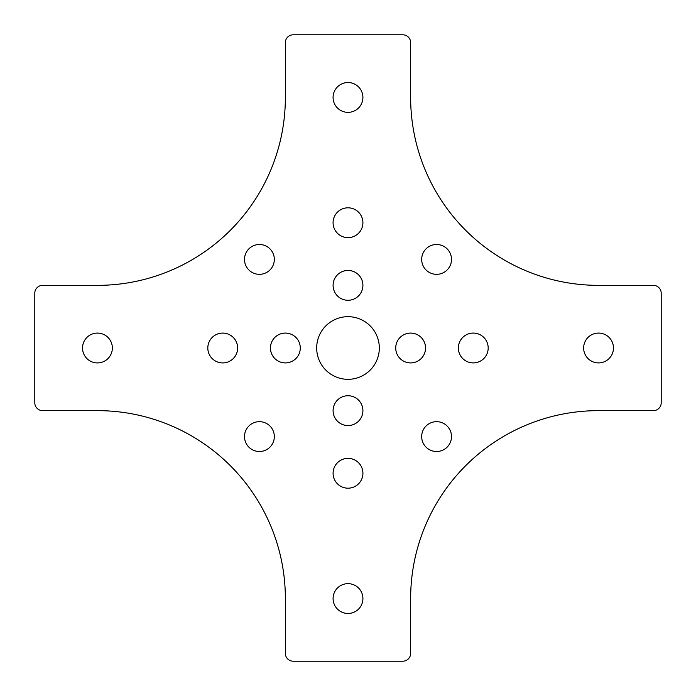 <?xml version="1.0" encoding="UTF-8"?>
<svg xmlns="http://www.w3.org/2000/svg" width="696" height="696" viewBox="0 0 696 696"><rect width="100%" height="100%" fill="white"/><g stroke="black" fill="none" stroke-linecap="round" stroke-linejoin="round"><path stroke-width="0.52" stroke-dasharray="3.48 2.61" d="M410.64 362.921A14.912 14.912 0 0 1 395.72 348A14.912 14.912 0 0 1 410.64 333.088A14.912 14.912 0 0 1 425.552 348A14.912 14.912 0 0 1 410.64 362.921M348 425.56A14.912 14.912 0 0 1 333.088 410.64A14.912 14.912 0 0 1 348 395.728A14.912 14.912 0 0 1 362.912 410.64A14.912 14.912 0 0 1 348 425.56M285.36 362.912A14.912 14.912 0 0 1 270.448 348A14.912 14.912 0 0 1 285.36 333.079A14.912 14.912 0 0 1 300.28 348A14.912 14.912 0 0 1 285.36 362.912M348 300.28A14.912 14.912 0 0 1 333.088 285.36A14.912 14.912 0 0 1 348 270.448A14.912 14.912 0 0 1 362.912 285.36A14.912 14.912 0 0 1 348 300.28M348 379.32A31.32 31.32 0 0 1 316.68 348A31.32 31.32 0 0 1 348 316.68A31.32 31.32 0 0 1 379.32 348A31.32 31.32 0 0 1 348 379.32M436.583 244.496A14.912 14.912 0 0 0 421.672 259.417A14.912 14.912 0 0 0 436.583 274.328A14.912 14.912 0 0 0 451.504 259.417A14.912 14.912 0 0 0 436.583 244.496M259.417 244.496A14.912 14.912 0 0 1 274.328 259.417A14.912 14.912 0 0 1 259.417 274.328A14.912 14.912 0 0 1 244.496 259.417A14.912 14.912 0 0 1 259.417 244.496M348 82.528A14.912 14.912 0 0 1 362.912 97.44A14.912 14.912 0 0 1 348 112.361A14.912 14.912 0 0 1 333.079 97.44A14.912 14.912 0 0 1 348 82.528M348 207.808A14.912 14.912 0 0 1 362.912 222.72A14.912 14.912 0 0 1 348 237.64A14.912 14.912 0 0 1 333.079 222.72A14.912 14.912 0 0 1 348 207.808M436.583 451.504A14.912 14.912 0 0 1 421.672 436.583A14.912 14.912 0 0 1 436.583 421.672A14.912 14.912 0 0 1 451.504 436.583A14.912 14.912 0 0 1 436.583 451.504M598.56 362.912A14.912 14.912 0 0 1 583.639 348A14.912 14.912 0 0 1 598.56 333.079A14.912 14.912 0 0 1 613.472 348A14.912 14.912 0 0 1 598.56 362.912M473.28 362.912A14.912 14.912 0 0 1 458.36 348A14.912 14.912 0 0 1 473.28 333.079A14.912 14.912 0 0 1 488.192 348A14.912 14.912 0 0 1 473.28 362.912M259.417 451.504A14.912 14.912 0 0 0 274.328 436.583A14.912 14.912 0 0 0 259.417 421.672A14.912 14.912 0 0 0 244.496 436.583A14.912 14.912 0 0 0 259.417 451.504M97.44 362.921A14.912 14.912 0 0 0 112.361 348A14.912 14.912 0 0 0 97.44 333.088A14.912 14.912 0 0 0 82.528 348A14.912 14.912 0 0 0 97.44 362.921M348 613.472A14.912 14.912 0 0 0 362.921 598.56A14.912 14.912 0 0 0 348 583.648A14.912 14.912 0 0 0 333.088 598.56A14.912 14.912 0 0 0 348 613.472M222.72 362.921A14.912 14.912 0 0 0 237.64 348A14.912 14.912 0 0 0 222.72 333.088A14.912 14.912 0 0 0 207.808 348A14.912 14.912 0 0 0 222.72 362.921M348 488.192A14.912 14.912 0 0 0 362.921 473.28A14.912 14.912 0 0 0 348 458.368A14.912 14.912 0 0 0 333.088 473.28A14.912 14.912 0 0 0 348 488.192M42.63 285.36L97.44 285.36A187.92 187.92 0 0 0 285.36 97.44L285.36 42.63A7.83 7.83 0 0 1 293.19 34.8L402.81 34.8A7.83 7.83 0 0 1 410.64 42.63L410.64 97.44A187.92 187.92 0 0 0 598.56 285.36L653.37 285.36A7.83 7.83 0 0 1 661.2 293.19L661.2 402.81A7.83 7.83 0 0 1 653.37 410.64L598.56 410.64A187.92 187.92 0 0 0 410.64 598.56L410.64 653.37A7.83 7.83 0 0 1 402.81 661.2L293.19 661.2A7.83 7.83 0 0 1 285.36 653.37L285.36 598.56A187.92 187.92 0 0 0 97.44 410.64L42.63 410.64A7.83 7.83 0 0 1 34.8 402.81L34.8 293.19A7.83 7.83 0 0 1 42.63 285.36"/><path stroke-width="1.04" d="M410.64 333.088A14.912 14.912 0 0 0 395.72 348A14.912 14.912 0 0 0 410.64 362.921A14.912 14.912 0 0 0 425.552 348A14.912 14.912 0 0 0 410.64 333.088M348 395.728A14.912 14.912 0 0 0 333.088 410.64A14.912 14.912 0 0 0 348 425.56A14.912 14.912 0 0 0 362.912 410.64A14.912 14.912 0 0 0 348 395.728M285.36 333.079A14.912 14.912 0 0 0 270.448 348A14.912 14.912 0 0 0 285.36 362.912A14.912 14.912 0 0 0 300.28 348A14.912 14.912 0 0 0 285.36 333.079M348 270.448A14.912 14.912 0 0 0 333.088 285.36A14.912 14.912 0 0 0 348 300.28A14.912 14.912 0 0 0 362.912 285.36A14.912 14.912 0 0 0 348 270.448M348 316.68A31.32 31.32 0 0 0 316.68 348A31.32 31.32 0 0 0 348 379.32A31.32 31.32 0 0 0 379.32 348A31.32 31.32 0 0 0 348 316.68M436.583 244.496A14.912 14.912 0 0 0 421.672 259.417A14.912 14.912 0 0 0 436.583 274.328A14.912 14.912 0 0 0 451.504 259.417A14.912 14.912 0 0 0 436.583 244.496M259.417 244.496A14.912 14.912 0 0 1 274.328 259.417A14.912 14.912 0 0 1 259.417 274.328A14.912 14.912 0 0 1 244.496 259.417A14.912 14.912 0 0 1 259.417 244.496M348 82.528A14.912 14.912 0 0 1 362.912 97.44A14.912 14.912 0 0 1 348 112.361A14.912 14.912 0 0 1 333.079 97.44A14.912 14.912 0 0 1 348 82.528M348 207.808A14.912 14.912 0 0 1 362.912 222.72A14.912 14.912 0 0 1 348 237.64A14.912 14.912 0 0 1 333.079 222.72A14.912 14.912 0 0 1 348 207.808M436.583 451.504A14.912 14.912 0 0 1 421.672 436.583A14.912 14.912 0 0 1 436.583 421.672A14.912 14.912 0 0 1 451.504 436.583A14.912 14.912 0 0 1 436.583 451.504M598.56 362.912A14.912 14.912 0 0 1 583.639 348A14.912 14.912 0 0 1 598.56 333.079A14.912 14.912 0 0 1 613.472 348A14.912 14.912 0 0 1 598.56 362.912M473.28 362.912A14.912 14.912 0 0 1 458.36 348A14.912 14.912 0 0 1 473.28 333.079A14.912 14.912 0 0 1 488.192 348A14.912 14.912 0 0 1 473.28 362.912M259.417 451.504A14.912 14.912 0 0 0 274.328 436.583A14.912 14.912 0 0 0 259.417 421.672A14.912 14.912 0 0 0 244.496 436.583A14.912 14.912 0 0 0 259.417 451.504M97.44 362.921A14.912 14.912 0 0 0 112.361 348A14.912 14.912 0 0 0 97.44 333.088A14.912 14.912 0 0 0 82.528 348A14.912 14.912 0 0 0 97.44 362.921M348 613.472A14.912 14.912 0 0 0 362.921 598.56A14.912 14.912 0 0 0 348 583.648A14.912 14.912 0 0 0 333.088 598.56A14.912 14.912 0 0 0 348 613.472M222.72 362.921A14.912 14.912 0 0 0 237.64 348A14.912 14.912 0 0 0 222.72 333.088A14.912 14.912 0 0 0 207.808 348A14.912 14.912 0 0 0 222.72 362.921M348 488.192A14.912 14.912 0 0 0 362.921 473.28A14.912 14.912 0 0 0 348 458.368A14.912 14.912 0 0 0 333.088 473.28A14.912 14.912 0 0 0 348 488.192M42.63 285.36L97.44 285.36A187.92 187.92 0 0 0 285.36 97.44L285.36 42.63A7.83 7.83 0 0 1 293.19 34.8L402.81 34.8A7.83 7.83 0 0 1 410.64 42.63L410.64 97.44A187.92 187.92 0 0 0 598.56 285.36L653.37 285.36A7.83 7.83 0 0 1 661.2 293.19L661.2 402.81A7.83 7.83 0 0 1 653.37 410.64L598.56 410.64A187.92 187.92 0 0 0 410.64 598.56L410.64 653.37A7.83 7.83 0 0 1 402.81 661.2L293.19 661.2A7.83 7.83 0 0 1 285.36 653.37L285.36 598.56A187.92 187.92 0 0 0 97.44 410.64L42.63 410.64A7.83 7.83 0 0 1 34.8 402.81L34.8 293.19A7.83 7.83 0 0 1 42.63 285.36"/></g></svg>

